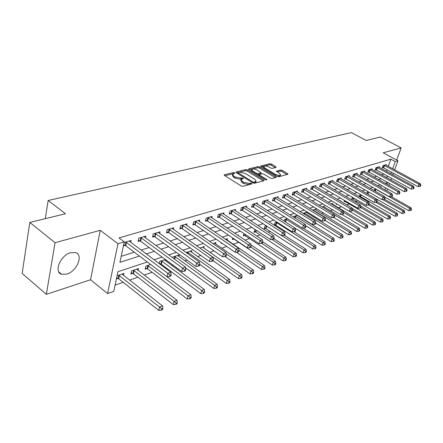 <?xml version="1.0" encoding="UTF-8"?>
<svg xmlns="http://www.w3.org/2000/svg" width="443" height="443" viewBox="0 0 443 443"><rect width="100%" height="100%" fill="white"/><g stroke="black" fill="none" stroke-linecap="round" stroke-linejoin="round"><path stroke-width="0.66" d="M234.652 172.825L233.439 172.571L224.501 174.747L224.202 174.913L224.557 175.528L241.175 185.955L242.958 186.315L251.989 183.845L251.724 183.402L250.494 183.147L249.365 183.452L243.739 182.294L242.349 181.431L241.164 179.426L243.384 178.507L243.124 178.075L240.765 178.114L235.167 176.962L233.799 176.109L232.653 174.154L234.901 173.246L234.652 172.825M233.4 173.684L224.878 175.727M250.605 184.277L249.044 184.593L249.365 183.452M241.944 178.939L240.455 179.254L240.765 178.114M70.67 252.704C60.503 255.151 53.453 272.152 61.655 274.245L66.838 274.095C76.894 271.393 83.716 254.858 75.603 252.626L70.67 252.704M276.089 167.437L275.939 166.723L271.454 164.06L269.826 163.722L260.656 166.031L261.027 166.612L277.274 176.369L278.946 176.718L287.983 174.232L287.585 173.634L282.069 170.361L280.43 170.018L276.432 171.12L279.561 173.351L280.613 174.963C279.522 175.705 277.827 175.517 275.529 174.404L264.842 167.997L263.84 166.435C264.936 165.704 266.625 165.887 268.907 166.989L270.667 168.041L272.312 168.384L276.089 167.437M388.262 166.352L390.87 159.175L395.272 161.54L397.997 160.731L394.647 169.819M29.808 222.441L55.048 242.698L46.365 294.329L22.15 273.453L29.808 222.441L65.498 213.747L48.165 200.485L351.426 132.612L366.2 140.475L380.382 137.02L401.153 147.896L383.189 152.818L397.997 160.731M46.365 294.329L90.571 279.754L100.234 230.321L55.048 242.698M100.234 230.321L117.999 243.739L124.267 241.884L119.926 262.339L139.473 256.082M390.87 159.175L118.99 237.93L124.267 241.884M247.476 169.924L245.782 169.569L236.191 171.906L235.909 172.061L236.269 172.665L252.776 182.876L254.52 183.23L264 180.705L263.867 179.93L247.476 169.924L247.166 171.037L245.472 170.688L236.59 172.864M248.772 168.844L258.02 166.59L259.681 166.939L275.939 176.724L276.332 177.338L272.212 178.512L270.523 178.164L263.851 174.121L262.162 173.772L259.282 174.592L259.659 175.195L266.625 179.437L266.896 179.875L265.523 179.731L248.872 169.58L248.506 168.993L248.772 168.844L248.617 169.387M396.695 160.039L401.153 147.896M121.205 256.309L134.318 252.2M141.062 250.09L149.191 247.543M155.831 245.466L163.522 243.057M170.051 241.009L177.333 238.727M183.756 236.717L190.651 234.557M196.98 232.575L203.509 230.532M209.738 228.577L215.929 226.639M222.059 224.717L227.923 222.884M233.97 220.991L239.525 219.252M245.483 217.386L250.749 215.735M256.619 213.897L261.614 212.33M267.395 210.519L272.135 209.035M277.839 207.252L282.329 205.845M287.95 204.085L292.208 202.75M297.757 201.011L301.794 199.749M307.265 198.032L311.091 196.836M316.49 195.141L320.123 194.006M325.45 192.34L328.889 191.26M334.149 189.615L337.405 188.591M342.6 186.968L345.69 185.999M350.812 184.393L353.741 183.48M358.797 181.89L361.571 181.026M366.566 179.459L369.191 178.64M374.13 177.089L376.611 176.314M381.489 174.786L383.837 174.049M386.451 171.336L387.032 169.747M123.414 245.904L125.064 245.405M130.668 242.343L131.078 240.449L124.134 242.515M145.426 237.863L145.83 236.069L138.82 238.151L138.083 241.485L139.994 240.909M159.646 233.544L160.045 231.844L153.284 233.854L152.53 237.132L154.374 236.579M173.357 229.385L173.75 227.768L167.232 229.707L166.463 232.94L168.24 232.403M186.592 225.376L186.974 223.837L180.689 225.708L179.902 228.893L181.619 228.378M199.372 221.511L199.749 220.044L193.674 221.849L192.877 224.983L194.532 224.485M211.715 217.779L212.086 216.378L206.216 218.122L205.408 221.212L207.008 220.73M223.649 214.168L224.014 212.834L218.338 214.517L217.524 217.563L219.069 217.098M235.194 210.68L235.549 209.401L230.061 211.034L229.236 214.035L230.731 213.587M246.369 207.307L246.712 206.084L241.402 207.662L240.571 210.624L242.016 210.187M257.184 204.046L257.527 202.872L252.377 204.4L251.541 207.318L252.942 206.898M267.666 200.884L267.998 199.76L263.015 201.238L262.167 204.118L263.53 203.708M277.822 197.822L278.149 196.742L273.32 198.176L272.467 201.017L273.785 200.618M287.673 194.854L287.994 193.818L283.31 195.208L282.451 198.01L283.73 197.622M297.231 191.98L297.546 190.977L292.995 192.328L292.142 195.092L293.377 194.721M306.512 189.183L306.816 188.22L302.403 189.532L301.539 192.262L302.741 191.897M315.516 186.475L315.82 185.545L311.529 186.819L310.665 189.515L311.833 189.161M324.27 183.839L324.564 182.948L320.394 184.188L319.53 186.841L320.666 186.503M332.776 181.287L333.058 180.423L329.011 181.624L328.147 184.249L329.249 183.917M341.044 178.8L341.326 177.964L337.383 179.138L336.519 181.73L337.588 181.403M349.084 176.38L349.361 175.578L345.529 176.718L344.66 179.277L345.706 178.961M356.908 174.033L357.18 173.252L353.453 174.359L352.584 176.89L353.597 176.585M364.528 171.746L364.788 170.992L361.161 172.072L360.292 174.57L361.283 174.271M371.943 169.519L372.203 168.789L368.67 169.841L367.801 172.305L368.759 172.017M379.169 167.349L379.418 166.646L375.98 167.664L375.11 170.106L376.046 169.824M386.207 165.239L386.451 164.552L383.101 165.549L382.231 167.963L383.145 167.687M115.091 285.109L123.165 282.313M129.511 280.114L137.878 277.218M144.125 275.059L152.065 272.307M164.907 267.86L165.754 267.566M171.801 265.473L172.964 265.069M184.919 260.927L187.156 260.157M197.595 256.541L200.823 255.423M209.844 252.3L213.991 250.865M221.688 248.202L226.7 246.463M233.145 244.231L238.716 242.304M245.012 240.123L249.542 238.555M256.757 236.058L260.03 234.923M268.104 232.126L270.202 231.401M279.073 228.328L280.065 227.984M304.02 219.689L304.374 219.567M312.985 216.588L314.093 216.206M321.69 213.57L323.506 212.945M330.157 210.641L332.638 209.783M338.391 207.789L341.503 206.709M346.725 204.904L349.488 203.946M355.258 201.947L357.136 201.299M363.542 199.079L364.583 198.719M380.631 187.361L381.329 185.434M116.393 278.979L118.021 278.431M123.508 275.424L123.94 273.436L117.079 275.74M138.089 270.435L138.515 268.547L131.582 270.872L130.879 274.067L132.767 273.425M150.642 264.477L145.885 266.071L145.16 269.222L146.982 268.602M159.989 264.194L160.704 263.95M159.17 263.585L159.679 261.442L165.427 259.515M165.721 260.982L165.975 259.919M172.781 257.854L173.003 256.973L179.232 254.88L178.828 256.508M191.487 252.183L191.885 250.633L186.149 252.56M203.73 248.008L204.123 246.529L199.76 247.991M215.575 243.971L215.957 242.559L212.878 243.589M221.345 242.786L221.168 243.434L221.921 243.179M227.037 240.067L227.409 238.716L225.531 239.347M232.852 238.09L232.42 239.619L233.86 239.126M238.323 235.632L238.506 234.995L237.747 235.244M243.993 233.588L243.323 235.92L244.719 235.443M255.046 229.441L253.894 232.331L255.246 231.872M266.16 225.714L264.958 226.113L264.139 228.854L265.451 228.411M274.45 225.354L275.352 225.05M274.173 225.177L274.904 222.779L276.914 222.104M284.074 221.09L284.556 219.54L287.324 218.609M293.681 217.17L293.925 216.394L297.403 215.226M298.001 215.94L298.089 215.658M303.006 213.393L307.171 211.948M306.982 212.889L307.27 212.009M315.715 209.927L316.025 208.98L312.653 210.109M324.204 207.047L324.509 206.133L322.05 206.959M332.46 204.251L332.759 203.365L331.159 203.902M336.381 203.669L336.121 204.433L337.106 204.101M340.578 201.272L340.789 200.668L340.002 200.934M344.488 200.43L344.034 201.748L345.047 201.404M352.379 197.307L351.742 199.134L352.728 198.802M360.059 194.278L359.245 196.587L360.209 196.26M366.765 193.53L367.402 191.741L367.917 191.564M374.091 190.568L374.529 189.349L375.636 188.978M48.165 200.485L45.264 218.676M147.32 261.979L117.938 271.703L113.757 291.394L107.61 293.565L117.999 243.739M90.571 279.754L107.61 293.565M393.395 173.224L392.808 174.819M391.534 178.285L390.909 179.985M389.602 183.529L388.937 185.34M387.608 188.951L386.894 190.883M390.809 173.722L391.39 172.128M392.636 168.728L395.272 161.54M146.207 253.922L154.325 251.325M160.947 249.204L168.622 246.745M175.14 244.663L182.405 242.332M188.818 240.283L195.695 238.079M202.008 236.058L208.52 233.97M214.733 231.982L220.902 230.006M227.021 228.051L232.868 226.179M238.893 224.247L244.436 222.475M250.373 220.575L255.628 218.892M261.475 217.02L266.453 215.425M272.218 213.576L276.941 212.07M282.623 210.248L287.097 208.814M292.701 207.019L296.948 205.663M302.475 203.891L306.495 202.606M311.944 200.862L315.759 199.638M321.136 197.916L324.752 196.758M330.057 195.058L333.485 193.962M338.723 192.284L341.968 191.249M347.135 189.593L350.214 188.607M355.314 186.974L358.232 186.038M363.266 184.426L366.029 183.546M371.001 181.951L373.615 181.115M378.527 179.542L380.997 178.75M385.853 177.194L388.19 176.447M386.955 184.233L387.603 182.461L385.2 183.258M380.321 184.869L377.724 185.728M372.784 187.361L370.043 188.269M365.043 189.925L362.147 190.883M357.08 192.561L354.023 193.574M348.885 195.274L345.662 196.343M340.457 198.06L337.051 199.189M331.779 200.934L328.185 202.124M322.842 203.891L319.049 205.148M313.633 206.942L309.629 208.265M304.136 210.082L299.917 211.477M294.346 213.321L289.894 214.794M284.24 216.666L279.544 218.222M273.807 220.121L268.851 221.76M263.031 223.687L257.804 225.415M251.895 227.37L246.38 229.197M240.383 231.18L234.557 233.107M228.466 235.122L222.325 237.16M216.134 239.203L209.644 241.352M203.359 243.434L196.504 245.704M190.119 247.814L182.876 250.212M176.38 252.36L168.728 254.891M162.127 257.078L154.037 259.759M384.923 189.77L385.631 187.843M232.525 174.625L232.342 175.29L233.489 177.25L233.799 176.109M240.455 179.254L234.856 178.103L233.489 177.25M241.036 179.897L240.848 180.567L242.028 182.577L242.349 181.431M249.044 184.593L243.417 183.446L242.028 182.577M263.286 180.894L247.166 171.037M238.362 172.465L238.417 172.997L252.898 181.94L254.116 182.189L256.132 181.381L254.919 179.376L245.051 173.313L239.547 172.172L238.362 172.465M255.938 182.067L255.81 182.516L254.022 183.264M249.193 169.774L257.704 167.692L258.02 166.59M275.358 177.676L259.371 168.035L257.704 167.692M259.244 174.719L258.95 175.721M257.006 169.974C254.681 168.849 252.947 168.667 251.807 169.431L252.792 171.02L256.569 173.318L258.263 173.667L261.143 172.853L257.006 169.974M251.707 169.785L251.469 171.164M257.455 174.813L257.948 174.786L258.263 173.667M260.861 173.839L257.948 174.786M263.746 166.762L263.485 168.085M277.157 176.303L280.281 176.065L280.38 175.744M286.998 174.57L281.742 171.447L280.103 171.103L277.102 171.878M275.325 167.631L271.138 165.145L269.51 164.802L261.342 166.801M116.636 277.844L118.674 278.78L158.777 310.388L159.585 307.093L162.537 305.925L122.002 274.084M118.713 275.192L159.585 307.093L161.651 308.849L161.33 310.161L162.509 309.69L162.83 308.378L161.651 308.849M162.537 305.925L162.83 308.378M161.33 310.161L158.777 310.388M126.46 242.371L125.734 245.749L167.011 276.786L167.858 273.342L125.79 242.022M169.968 275.153L169.625 276.532L170.821 276.1L171.159 274.726L169.968 275.153L167.858 273.342L170.843 272.284L129.118 241.036M125.734 245.749L123.647 244.818M167.011 276.786L169.625 276.532M171.159 274.726L170.843 272.284M131.167 272.755L133.409 273.768L173.307 304.596L174.132 301.351L176.973 300.227L136.649 269.172M133.476 270.236L174.132 301.351L176.153 303.073L175.821 304.369L176.956 303.915L177.289 302.619L176.153 303.073M176.973 300.227L177.289 302.619M175.821 304.369L173.307 304.596M145.454 267.965L147.624 268.934L187.3 299.014L188.137 295.819L190.878 294.739L151.013 264.753M147.707 265.462L188.137 295.819L190.113 297.513L189.776 298.792L190.867 298.355L191.204 297.076L190.113 297.513M190.878 294.739L191.204 297.076M189.776 298.792L187.3 299.014M159.231 263.336L161.335 264.277L200.779 293.637L201.631 290.492L204.273 289.445L164.397 259.858M161.44 260.849L201.631 290.492L203.564 292.153L203.221 293.416L204.278 292.995L204.622 291.738L203.564 292.153M204.273 289.445L204.622 291.738M203.221 293.416L200.779 293.637M141.395 237.919L140.653 241.247L181.702 271.515L182.566 268.126L140.73 237.581M184.626 269.903L184.277 271.26L185.429 270.845L185.772 269.494L184.626 269.903L182.566 268.126L185.44 267.107L143.942 236.628M140.653 241.247L138.36 240.239M181.702 271.515L184.277 271.26M185.772 269.494L185.44 267.107M155.786 233.633L155.028 236.911L195.839 266.442L196.714 263.103L155.128 233.306M198.724 264.853L198.375 266.188L199.477 265.789L199.832 264.454L198.724 264.853L196.714 263.103L199.477 262.123L158.223 232.387M155.028 236.911L152.807 235.936M195.839 266.442L198.375 266.188M199.832 264.454L199.477 262.123M169.658 229.502L168.888 232.725L209.45 261.553L210.336 258.269L169.01 229.181M212.302 259.986L211.948 261.304L213.011 260.916L213.371 259.609L212.302 259.986L210.336 258.269L213 257.328L171.995 228.289M168.888 232.725L166.734 231.789M209.45 261.553L211.948 261.304M213.371 259.609L213 257.328M185.534 267.793L213.781 288.454L214.645 285.353L217.192 284.345L177.554 255.445M174.703 256.403L214.645 285.353L216.533 286.992L216.19 288.232L217.208 287.823L217.552 286.582L216.533 286.992M217.192 284.345L217.552 286.582M216.19 288.232L213.781 288.454M183.042 225.515L182.256 228.693L222.563 256.846L223.46 253.612L182.4 225.199M225.387 255.301L225.027 256.597L226.052 256.226L226.412 254.935L225.387 255.301L223.46 253.612L226.024 252.704L185.279 224.341M182.256 228.693L180.174 227.791M222.563 256.846L225.027 256.597M226.412 254.935L226.024 252.704M199.821 264.388L226.323 283.454L227.198 280.397L229.657 279.422L190.263 251.181M187.505 252.106L227.198 280.397L229.048 282.008L228.699 283.227L229.679 282.839L230.033 281.615L229.048 282.008M229.657 279.422L230.033 281.615M228.699 283.227L226.323 283.454M213.077 260.678L238.439 278.625L239.32 275.607L241.69 274.671L202.551 247.056M199.887 247.953L239.32 275.607L241.13 277.196L240.776 278.398L241.728 278.021L242.083 276.814L241.13 277.196M241.69 274.671L242.083 276.814M240.776 278.398L238.439 278.625M225.155 256.547L250.14 273.957L251.026 270.983L253.318 270.08L214.44 243.069M226.212 253.767L251.026 270.983L252.803 272.545L252.449 273.735L253.363 273.37L253.723 272.179L252.803 272.545M253.318 270.08L253.723 272.179M252.449 273.735L250.14 273.957M236.313 252.194L261.448 269.449L262.345 266.514L264.56 265.639L225.941 239.209M238.96 250.533L262.345 266.514L264.089 268.054L263.729 269.228L264.615 268.873L264.975 267.699L264.089 268.054M264.56 265.639L264.975 267.699M263.729 269.228L261.448 269.449M232.691 238.655L234.452 239.419L272.39 265.086L273.287 262.195L275.435 261.348L250.882 244.852M250.832 247.067L273.287 262.195L274.998 263.707L274.638 264.864L275.496 264.521L275.856 263.363L274.998 263.707M275.435 261.348L275.856 263.363M274.638 264.864L272.39 265.086M195.961 221.666L195.164 224.795L235.205 252.311L236.113 249.127L195.33 221.356M237.996 250.782L237.631 252.056L238.622 251.702L238.987 250.428L237.996 250.782L236.113 249.127L238.589 248.246L198.11 220.531M195.164 224.795L193.148 223.925M235.205 252.311L237.631 252.056M238.987 250.428L238.589 248.246M208.443 217.95L207.634 221.029L247.404 247.93L248.318 244.796L207.817 217.646M250.168 246.424L249.797 247.681L250.755 247.338L251.12 246.086L250.168 246.424L248.318 244.796L250.71 243.943L210.503 216.849M207.634 221.029L205.674 220.193M247.404 247.93L249.797 247.681M251.12 246.086L250.71 243.943M220.503 214.357L219.684 217.397L259.177 243.705L260.102 240.615L219.883 214.058M261.913 242.221L261.542 243.456L262.461 243.124L262.837 241.889L261.913 242.221L260.102 240.615L262.411 239.796L222.486 213.288M219.684 217.397L217.784 216.583M259.177 243.705L261.542 243.456M261.819 243.357L283.88 258.009L285.956 257.189L262.832 241.867L262.411 239.796M232.165 210.879L231.34 213.875L270.557 239.619L271.487 236.573L231.556 210.591M273.259 238.157L272.888 239.375L273.774 239.054L274.151 237.836L273.259 238.157L271.487 236.573L273.713 235.781L234.07 209.844M231.34 213.875L229.496 213.094M270.557 239.619L272.888 239.375M274.151 237.836L273.713 235.781M243.456 207.518L242.62 210.475L281.549 235.676L282.484 232.669L242.853 207.235M284.223 234.225L283.852 235.427L284.711 235.117L285.087 233.921L284.223 234.225L282.484 232.669L284.644 231.905L245.284 206.51M242.62 210.475L240.826 209.716M281.549 235.676L283.852 235.427M285.087 233.921L284.644 231.905M243.589 234.989L245.3 235.726L282.972 260.866L283.88 258.009L285.558 259.504L285.192 260.645L286.023 260.312L286.388 259.172L285.558 259.504M285.956 257.189L286.388 259.172M285.192 260.645L282.972 260.866M254.382 204.262L253.54 207.174L292.186 231.855L293.128 228.898L253.784 203.985M294.833 230.426L294.457 231.611L295.287 231.312L295.664 230.127L294.833 230.426L293.128 228.898L295.21 228.156L256.137 203.282M253.54 207.174L251.796 206.444M292.186 231.855L294.457 231.611M295.664 230.127L295.21 228.156M254.155 231.44L255.821 232.149L293.222 256.774L294.135 253.961L296.145 253.169L273.907 238.627M272.024 239.464L294.135 253.961L295.78 255.428L295.415 256.558L296.217 256.237L296.583 255.113L295.78 255.428M296.145 253.169L296.583 255.113M295.415 256.558L293.222 256.774M264.964 201.111L264.117 203.985L302.475 228.162L303.422 225.243L264.371 200.834M305.094 226.75L304.712 227.918L305.52 227.63L305.903 226.462L305.094 226.75L303.422 225.243L305.437 224.529L266.653 200.158M264.117 203.985L262.417 203.271M302.475 228.162L304.712 227.918M305.903 226.462L305.437 224.529M264.399 227.995L266.021 228.682L303.156 252.815L304.07 250.04L306.019 249.271L284.317 235.261M281.826 235.643L304.07 250.04L305.687 251.486L305.316 252.599L306.096 252.288L306.462 251.175L305.687 251.486M306.019 249.271L306.462 251.175M305.316 252.599L303.156 252.815M275.219 198.054L274.367 200.889L312.437 224.584L313.384 221.705L274.632 197.788M315.028 223.194L314.646 224.346L315.427 224.064L315.809 222.912L315.028 223.194L313.384 221.705L315.338 221.013L276.847 197.129M274.367 200.889L272.711 200.203M312.437 224.584L314.646 224.346M315.809 222.912L315.338 221.013M274.333 224.651L275.917 225.321L312.78 248.977L313.694 246.236L315.582 245.488L293.908 231.672M276.177 222.353L313.694 246.236L315.283 247.665L314.918 248.761L315.671 248.457L316.036 247.366L315.283 247.665M315.582 245.488L316.036 247.366M314.918 248.761L312.78 248.977M285.165 195.097L284.306 197.888L322.089 221.123L323.041 218.283L284.583 194.831M324.653 219.745L324.27 220.88L325.029 220.608L325.411 219.473L324.653 219.745L323.041 218.283L324.935 217.613L286.732 194.189M284.306 197.888L282.695 197.224M322.089 221.123L324.27 220.88M325.411 219.473L324.935 217.613M295.226 228.211L322.111 245.256L323.03 242.554L324.863 241.828L303.067 228.101M285.79 219.124L323.03 242.554L324.592 243.96L324.221 245.04L324.952 244.746L325.323 243.667L324.592 243.96M324.863 241.828L325.323 243.667M324.221 245.04L322.111 245.256M294.805 192.223L293.947 194.981L331.442 217.768L332.394 214.96L294.235 191.963M333.978 216.405L333.596 217.524L334.332 217.264L334.714 216.145L333.978 216.405L332.394 214.96L334.232 214.312L296.317 191.343M293.947 194.981L292.374 194.333M331.442 217.768L333.596 217.524M334.714 216.145L334.232 214.312M305.72 225.703L331.165 241.645L332.084 238.976L333.861 238.273L297.137 215.315M295.121 215.996L332.084 238.976L333.618 240.361L333.247 241.429L333.961 241.147L334.327 240.078L333.618 240.361M333.861 238.273L334.327 240.078M333.247 241.429L331.165 241.645M304.169 189.432L303.305 192.157L340.512 214.512L341.464 211.743L303.605 189.178M343.02 213.166L342.638 214.274L343.347 214.019L343.735 212.911L343.02 213.166L341.464 211.743L343.247 211.112L305.626 188.574M303.305 192.157L301.772 191.526M340.512 214.512L342.638 214.274M343.735 212.911L343.247 211.112M315.737 223.139L339.953 238.146L340.872 235.504L342.6 234.823L306.146 212.291M304.191 212.95L340.872 235.504L342.378 236.872L342.013 237.93L342.699 237.653L343.07 236.601L342.378 236.872M342.6 234.823L343.07 236.601M342.013 237.93L339.953 238.146M325.096 220.409L348.486 234.74L349.405 232.138L351.083 231.473L314.907 209.356M313.002 209.993L349.405 232.138L350.889 233.483L350.518 234.524L351.188 234.258L351.559 233.217L350.889 233.483M351.083 231.473L351.559 233.217M350.518 234.524L348.486 234.74M333.745 217.474L356.776 231.434L357.695 228.859L359.323 228.217L323.418 206.499M334.349 214.761L357.695 228.859L359.151 230.194L358.786 231.224L359.434 230.964L359.805 229.934L359.151 230.194M359.323 228.217L359.805 229.934M358.786 231.224L356.776 231.434M341.747 214.373L364.827 228.223L365.752 225.681L367.336 225.055L331.696 203.719M343.607 212.441L365.752 225.681L367.186 226.993L366.815 228.012L367.446 227.757L367.817 226.744L367.186 226.993M367.336 225.055L367.817 226.744M366.815 228.012L364.827 228.223M349.488 211.333L372.657 225.099L373.582 222.591L375.121 221.982L352.091 208.376M336.342 203.769L336.918 203.99M352.39 210.043L373.582 222.591L374.994 223.887L374.623 224.889L375.238 224.645L375.609 223.643L374.994 223.887M375.121 221.982L375.609 223.643M374.623 224.889L372.657 225.099M344.255 201.1L380.277 222.065L381.196 219.578L382.697 218.992L360.818 206.189M360.685 207.557L381.196 219.578L382.586 220.863L382.215 221.854L382.818 221.616L383.184 220.625L382.586 220.863M382.697 218.992L383.184 220.625M382.215 221.854L380.277 222.065M351.958 198.508L387.686 219.108L388.605 216.655L390.067 216.079L369.157 203.963M368.487 204.971L388.605 216.655L389.973 217.917L389.607 218.903L390.189 218.665L390.56 217.685L389.973 217.917M390.067 216.079L390.56 217.685M389.607 218.903L387.686 219.108M359.461 195.978L394.901 216.234L395.82 213.808L397.238 213.249L376.976 201.609M375.725 202.246L395.82 213.808L397.166 215.054L396.795 216.023L397.365 215.796L397.731 214.827L397.166 215.054M397.238 213.249L397.731 214.827M396.795 216.023L394.901 216.234M313.256 186.724L312.393 189.416L349.311 211.35L350.263 208.625L312.697 186.475M351.792 210.026L351.41 211.117L352.102 210.868L352.484 209.777L351.792 210.026L350.263 208.625L351.991 208.011L314.663 185.888M312.393 189.416L310.897 188.801M349.311 211.35L351.41 211.117M352.484 209.777L351.991 208.011M322.083 184.094L321.219 186.752L357.85 208.288L358.802 205.591L321.529 183.851M360.303 206.975L359.921 208.055L360.591 207.811L360.973 206.737L360.303 206.975L358.802 205.591L360.48 204.998L323.44 183.28M321.219 186.752L319.757 186.154M357.85 208.288L359.921 208.055M360.973 206.737L360.48 204.998M330.661 181.541L329.791 184.161L366.139 205.314L367.092 202.65L330.113 181.298M368.57 204.018L368.188 205.081L368.836 204.843L369.218 203.786L368.57 204.018L367.092 202.65L368.72 202.074L331.968 180.744M329.791 184.161L328.363 183.579M366.139 205.314L368.188 205.081M369.218 203.786L368.72 202.074M339 179.055L338.131 181.647L374.191 202.423L375.143 199.793L338.458 178.817M376.6 201.139L376.218 202.191L376.849 201.964L377.231 200.912L376.6 201.139L375.143 199.793L376.727 199.234L340.263 178.28M338.131 181.647L336.735 181.082M374.191 202.423L376.218 202.191M377.231 200.912L376.727 199.234M347.107 176.641L346.238 179.199L382.016 199.61L382.968 197.019L346.576 176.408M384.397 198.348L384.015 199.383L384.629 199.162L385.011 198.126L384.397 198.348L382.968 197.019L384.507 196.47L348.325 175.888M346.238 179.199L344.875 178.645M382.016 199.61L384.015 199.383M385.011 198.126L384.507 196.47M354.998 174.293L354.129 176.818L389.624 196.88L390.576 194.322L354.466 174.06M391.983 195.629L391.601 196.653L392.199 196.437L392.581 195.418L391.983 195.629L390.576 194.322L392.072 193.79L356.172 173.551M354.129 176.818L352.794 176.281M389.624 196.88L391.601 196.653M392.581 195.418L392.072 193.79M362.673 172.006L361.804 174.498L397.022 194.228L397.969 191.697L362.152 171.779M399.359 192.987L398.977 194.001L399.558 193.79L399.94 192.783L399.359 192.987L397.969 191.697L399.425 191.177L363.814 171.28M361.804 174.498L360.497 173.977M397.022 194.228L398.977 194.001M399.94 192.783L399.425 191.177M370.149 169.78L369.279 172.244L404.221 191.642L405.168 189.144L369.628 169.553M406.53 190.418L406.153 191.42L406.718 191.215L407.1 190.213L406.53 190.418L405.168 189.144L406.585 188.64L371.251 169.071M369.279 172.244L368 171.734M404.221 191.642L406.153 191.42M407.1 190.213L406.585 188.64M366.771 193.513L401.923 213.432L402.842 211.034L404.221 210.486L384.446 199.228M382.68 199.538L402.842 211.034L404.166 212.269L403.8 213.227L404.354 213.005L404.719 212.047L404.166 212.269M404.221 210.486L404.719 212.047M403.8 213.227L401.923 213.432M377.43 167.609L376.561 170.046L411.226 189.128L412.173 186.658L376.915 167.388M413.513 187.915L413.136 188.906L413.684 188.707L414.067 187.721L413.513 187.915L412.173 186.658L413.552 186.165L378.494 166.922M376.561 170.046L375.31 169.547M411.226 189.128L413.136 188.906M414.067 187.721L413.552 186.165M384.679 197.035L408.762 210.702L409.681 208.332L411.026 207.8L391.33 196.686M375.442 189.039L409.681 208.332L410.988 209.55L410.622 210.497L411.159 210.287L411.525 209.34L410.988 209.55M411.026 207.8L411.525 209.34M410.622 210.497L408.762 210.702M384.524 165.499L383.655 167.903L418.048 186.68L418.989 184.238L384.015 165.278M420.313 185.484L419.936 186.459L420.473 186.265L420.85 185.29L420.313 185.484L418.989 184.238L420.335 183.762L385.548 164.824M383.655 167.903L382.425 167.421M418.048 186.68L419.936 186.459M420.85 185.29L420.335 183.762M233.134 173.706L233.439 172.571M250.173 184.294L250.494 183.147M241.59 178.961L241.906 177.82M234.856 178.103L235.167 176.962M243.417 183.446L243.739 182.294M224.335 175.362L224.501 174.747M263.613 180.805L263.867 179.93M236.03 172.482L236.191 171.906M245.472 170.688L245.782 169.569M238.184 173.85L238.417 172.997M252.654 182.798L252.898 181.94M253.817 183.241L254.116 182.189M254.969 183.014L255.29 181.879M259.371 168.035L259.681 166.939M275.684 177.588L275.939 176.724M259.426 176.015L259.659 175.195M266.459 180.002L266.625 179.437M252.565 171.834L252.792 171.02M256.336 174.132L256.569 173.318M260.573 174.11L260.894 173.003M264.621 168.766L264.842 167.997M275.297 175.184L275.529 174.404M276.521 171.48L276.67 170.981M280.103 171.103L280.43 170.018M281.742 171.447L282.069 170.361M287.324 174.481L287.585 173.634M260.755 166.407L260.905 165.892M269.51 164.802L269.826 163.722M271.138 165.145L271.454 164.06M275.696 167.537L275.939 166.723M118.209 278.509L118.901 275.269M118.674 278.78L119.366 275.535M125.984 242.105L125.258 245.483M132.95 273.503L133.664 270.313M133.409 273.768L134.124 270.579M147.165 268.679L147.896 265.534M147.624 268.934L148.35 265.794M160.881 264.022L161.623 260.927M161.335 264.277L162.072 261.176M140.924 237.664L140.182 240.986M155.316 233.378L154.563 236.656M169.198 229.252L168.423 232.481M174.271 258.945L174.88 256.475M174.697 259.255L175.323 256.719M182.582 225.271L181.802 228.45M187.367 253.435L187.682 252.178M187.788 253.739L188.125 252.416M195.513 221.428L194.715 224.557M207.994 217.718L207.186 220.797M220.06 214.13L219.246 217.164M231.728 210.658L230.903 213.653M243.019 207.302L242.188 210.253M244.885 235.51L245.206 234.397M245.3 235.726L245.61 234.663M253.95 204.051L253.114 206.964M255.406 231.938L255.965 230.044M255.821 232.149L256.364 230.305M264.537 200.9L263.696 203.774M265.612 228.477L266.393 225.864M266.021 228.682L266.791 226.118M274.798 197.849L273.951 200.685M275.507 225.116L276.332 222.414M275.917 225.321L276.742 222.619M284.749 194.892L283.891 197.689M285.142 221.771L285.945 219.185M285.53 222.015L286.35 219.39M294.396 192.024L293.537 194.782M294.722 217.818L295.276 216.051M295.104 218.061L295.675 216.25M303.76 189.239L302.901 191.957M304.02 214.013L304.341 213.011M304.402 214.251L304.74 213.205M313.051 210.353L313.151 210.054M313.434 210.586L313.544 210.242M345.191 201.46L345.368 200.95M345.568 201.637L345.734 201.161M352.872 198.852L353.237 197.805M353.243 199.029L353.597 198.015M360.347 196.315L360.895 194.765M360.718 196.487L361.255 194.97M312.852 186.531L311.988 189.222M321.684 183.906L320.821 186.558M330.268 181.353L329.398 183.972M338.607 178.872L337.738 181.464M346.719 176.464L345.85 179.016M354.616 174.116L353.747 176.641M362.296 171.829L361.427 174.326M369.772 169.608L368.903 172.072M367.635 193.84L368.36 191.819M368 194.012L368.714 192.024M377.059 167.443L376.19 169.874M374.889 191.016L375.581 189.095M375.238 191.215L375.946 189.261M384.153 165.333L383.284 167.736M61.655 274.245L58.819 271.897M237.869 173.656L238.135 172.676M255.81 182.516L256.132 181.381M260.827 173.966L261.143 172.853M280.281 176.065L280.613 174.963"/></g></svg>
